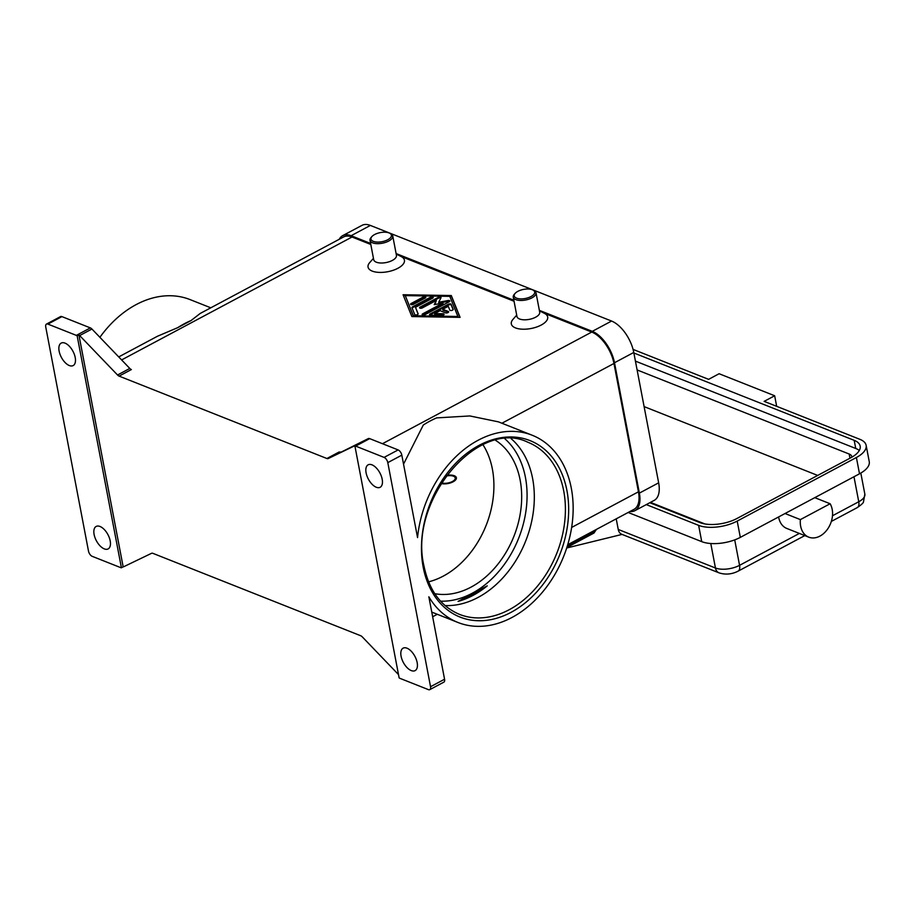 <?xml version="1.0" encoding="UTF-8"?>
<svg xmlns="http://www.w3.org/2000/svg" width="915" height="915" viewBox="0 0 915 915"><rect width="100%" height="100%" fill="white"/><g stroke="black" fill="none" stroke-linecap="round" stroke-linejoin="round"><path stroke-width="1.37" d="M472.986 595.425A92.609 67.973 111.6 0 0 487.249 585.852L458.049 601.43A92.609 67.973 111.6 0 0 472.986 595.425M446.051 476.052A8.098 3.603 169.2 0 1 453.417 476.2A8.098 3.603 169.2 0 1 453.851 476.395A8.098 3.603 169.2 0 1 452.285 481.565A8.098 3.603 169.2 0 1 441.43 482.846M453.851 476.395L454.995 476.978A9.264 4.118 169.2 0 1 456.402 478.259M446.497 475.434A9.264 4.118 169.2 0 1 454.286 475.731A9.264 4.118 169.2 0 1 456.379 477.733A9.264 4.118 169.2 0 1 451.267 482.628A9.264 4.118 169.2 0 1 441.041 483.475M832.456 515.969A20.839 15.292 -68.4 0 1 808.746 537.151A20.839 15.292 -68.4 0 1 800.385 519.606L830.122 503.742A20.839 15.292 -68.4 0 1 832.456 515.969M633.077 349.404L708.599 379.348L719.11 373.732L774.662 395.76L764.139 401.365L859.883 439.326A27.782 12.353 169.2 0 1 866.139 445.342L869.25 461.64A27.782 12.353 169.2 0 1 859.505 473.798L785.036 513.521L800.385 519.606M808.746 537.151L786.82 528.458A20.839 15.292 -68.4 0 1 778.619 516.941M566.694 547.994L622.063 534.406A9.264 6.794 -68.4 0 1 621.845 534.326A9.264 6.794 -68.4 0 1 621.399 534.12A9.264 6.794 -68.4 0 1 618.243 529.453L616.218 518.839M532.896 289.986L534.028 290.57A11.575 5.147 169.2 0 1 536.007 292.789A11.575 5.147 169.2 0 1 528.973 299.125A11.575 5.147 169.2 0 1 515.877 299.628A11.575 5.147 169.2 0 1 513.269 297.123A11.575 5.147 169.2 0 1 514.287 294.333L515.134 293.383A10.42 4.632 169.2 0 1 532.336 289.735A10.42 4.632 169.2 0 1 532.896 289.986A10.42 4.632 169.2 0 1 530.654 296.735A10.42 4.632 169.2 0 1 516.552 298.153A10.42 4.632 169.2 0 1 515.134 293.372M536.007 292.789L539.701 312.141A11.575 5.147 169.2 0 1 532.667 318.477A11.575 5.147 169.2 0 1 519.571 318.992A11.575 5.147 169.2 0 1 516.964 316.476L513.269 297.123M539.45 310.803L544.528 313.399A18.517 8.235 169.2 0 1 540.536 325.397A18.517 8.235 169.2 0 1 515.477 327.902A18.517 8.235 169.2 0 1 512.938 319.426L516.701 315.137M371.879 236.585L371.032 237.534A11.575 5.147 -10.8 0 0 370.015 240.336A11.575 5.147 -10.8 0 0 372.622 242.841A11.575 5.147 -10.8 0 0 385.718 242.326A11.575 5.147 -10.8 0 0 392.752 235.99A11.575 5.147 -10.8 0 0 390.785 233.771L389.641 233.188A10.42 4.632 -10.8 0 0 389.081 232.936A10.42 4.632 -10.8 0 0 371.879 236.585A10.42 4.632 -10.8 0 0 373.309 241.354A10.42 4.632 -10.8 0 0 387.4 239.936A10.42 4.632 -10.8 0 0 389.641 233.188M370.015 240.336L373.709 259.688A11.575 5.147 -10.8 0 0 376.317 262.193A11.575 5.147 -10.8 0 0 389.413 261.679A11.575 5.147 -10.8 0 0 396.447 255.342L392.752 235.99M396.195 254.004L401.273 256.6A18.517 8.235 169.2 0 1 397.282 268.598A18.517 8.235 169.2 0 1 372.222 271.103A18.517 8.235 169.2 0 1 369.683 262.628L373.457 258.339M458.049 601.43L471.82 594.967L487.249 585.852M511.211 438.731A92.609 67.973 -68.4 0 1 532.622 478.556A92.609 67.973 -68.4 0 1 478.053 597.438A92.609 67.973 -68.4 0 1 445.067 605.558M428.586 581.837A83.345 61.168 111.6 0 0 492.384 469.121A83.345 61.168 111.6 0 0 482.948 444.713M434.774 593.686A83.345 61.168 111.6 0 0 499.601 561.982A83.345 61.168 111.6 0 0 520.155 480.123A83.345 61.168 111.6 0 0 495.587 440.321M401.822 455.144L417.549 537.585A100.707 73.921 -68.4 0 1 478.156 440.241A100.707 73.921 -68.4 0 1 532.175 435.231A100.707 73.921 -68.4 0 1 572.413 521.687A100.707 73.921 -68.4 0 1 511.965 617.476A100.707 73.921 -68.4 0 1 457.946 622.475A100.707 73.921 -68.4 0 1 428.849 596.797L444.564 679.227L430.542 686.707L387.8 462.624L401.822 455.144A4.632 2.379 -118.1 0 0 400.415 451.93A4.632 2.379 -118.1 0 0 398.116 449.917L384.094 457.397A4.632 2.379 61.9 0 1 386.393 459.41A4.632 2.379 61.9 0 1 387.8 462.624M403.538 464.134L423.29 425.029A100.707 73.921 111.6 0 1 429.913 421.117A100.707 73.921 111.6 0 1 436.672 417.892L469.807 415.948L498.446 421.861L532.175 435.231M99.895 337.315A100.707 73.921 -68.4 0 1 136.106 304.626A100.707 73.921 -68.4 0 1 190.126 299.617L210.782 307.806M370.804 244.465L352.023 237.019A27.782 14.263 -118.1 0 0 343.617 236.951L200.179 313.468L191.098 320.525A100.707 73.921 111.6 0 0 184.338 323.75A100.707 73.921 111.6 0 0 177.716 327.662L157.529 336.217L118.721 356.919M340.529 451.999A4.632 2.379 61.9 0 1 339.9 452.124A4.632 2.379 61.9 0 1 339.168 451.964L326.895 458.507A4.632 2.379 -118.1 0 0 327.627 458.667A4.632 2.379 -118.1 0 0 328.256 458.541L368.31 438.594L356.038 445.147A4.632 2.379 61.9 0 1 356.644 445.01L354.894 445.948A4.632 2.379 61.9 0 1 355.649 446.108L384.094 457.397M355.649 446.108L369.671 438.628A4.632 2.379 -118.1 0 0 368.939 438.468A4.632 2.379 -118.1 0 0 368.31 438.594M90.368 327.902L76.345 335.382A4.632 2.379 61.9 0 1 77.135 335.816A4.632 2.379 61.9 0 1 77.157 335.839L78.907 334.901A4.632 2.379 61.9 0 1 79.662 335.565L117.532 374.99A4.632 2.379 -118.1 0 0 118.309 375.676A4.632 2.379 -118.1 0 0 119.099 376.111L131.36 369.569A4.632 2.379 61.9 0 1 130.582 369.134A4.632 2.379 61.9 0 1 129.793 368.448L91.935 329.023A4.632 2.379 -118.1 0 0 91.157 328.336A4.632 2.379 -118.1 0 0 90.368 327.902L61.923 316.613A4.632 2.379 -118.1 0 0 60.516 316.601L46.493 324.082A4.632 2.379 61.9 0 1 47.9 324.093L61.923 316.613M398.505 674.595L362.271 636.863A4.632 2.379 -118.1 0 0 361.494 636.177A4.632 2.379 -118.1 0 0 360.704 635.742L152.897 553.346A4.632 2.379 -118.1 0 0 152.176 553.186A4.632 2.379 -118.1 0 0 151.547 553.312L123.754 566.705A4.632 2.379 61.9 0 1 123.159 566.843L78.907 334.901M123.159 566.843L121.409 567.769A4.632 2.379 61.9 0 1 121.375 567.769A4.632 2.379 61.9 0 1 120.654 567.609L92.198 556.331A4.632 2.379 61.9 0 1 89.899 554.318A4.632 2.379 61.9 0 1 88.492 551.093L45.75 327.01A4.632 2.379 61.9 0 1 46.059 324.47A4.632 2.379 61.9 0 1 46.493 324.082M430.542 686.707A4.632 2.379 61.9 0 1 430.244 689.258A4.632 2.379 61.9 0 1 429.798 689.636A4.632 2.379 61.9 0 1 428.403 689.624L399.947 678.347A4.632 2.379 61.9 0 1 399.169 677.912A4.632 2.379 61.9 0 1 399.134 677.889L354.894 445.948A4.632 2.379 61.9 0 1 354.917 445.948M429.798 689.636L443.821 682.155A4.632 2.379 -118.1 0 0 444.267 681.778A4.632 2.379 -118.1 0 0 444.564 679.227M110.189 540.868A12.73 6.542 61.9 0 1 108.142 548.92A12.73 6.542 61.9 0 1 100.067 545.878A12.73 6.542 61.9 0 1 94.108 534.497A12.73 6.542 61.9 0 1 96.155 526.445A12.73 6.542 61.9 0 1 104.241 529.488A12.73 6.542 61.9 0 1 110.189 540.868M382.184 479.231A12.73 6.542 61.9 0 1 380.137 487.283A12.73 6.542 61.9 0 1 372.062 484.241A12.73 6.542 61.9 0 1 366.103 472.861A12.73 6.542 61.9 0 1 368.15 464.809A12.73 6.542 61.9 0 1 376.225 467.851A12.73 6.542 61.9 0 1 382.184 479.231M75.213 357.525A12.73 6.542 61.9 0 1 73.166 365.577A12.73 6.542 61.9 0 1 65.091 362.534A12.73 6.542 61.9 0 1 59.132 351.154A12.73 6.542 61.9 0 1 61.179 343.102A12.73 6.542 61.9 0 1 69.266 346.144A12.73 6.542 61.9 0 1 75.213 357.525M417.16 662.574A12.73 6.542 61.9 0 1 415.113 670.615A12.73 6.542 61.9 0 1 407.038 667.584A12.73 6.542 61.9 0 1 401.079 656.204A12.73 6.542 61.9 0 1 403.126 648.152A12.73 6.542 61.9 0 1 411.201 651.194A12.73 6.542 61.9 0 1 417.16 662.574M567.723 544.711L633.981 509.369A27.782 14.263 -118.1 0 0 638.441 491.812L613.965 363.472A27.782 14.263 -118.1 0 0 591.753 332.065L544.048 313.159M514.058 301.264L400.804 256.36M326.895 458.507L119.099 376.111M411.864 316.567L403.069 294.744L451.301 295.534L460.085 317.356L411.864 316.567M369.671 438.628L398.116 449.917M356.038 445.147L328.256 458.541M76.345 335.382L47.9 324.093M121.409 567.769L77.157 335.839M191.098 320.525L177.716 327.662M814.785 497.657L830.122 503.742M633.878 352.984L854.187 440.332A26.627 11.838 169.2 0 1 860.18 446.097A26.627 11.838 169.2 0 1 850.836 457.752L736.907 518.519A26.627 11.838 169.2 0 1 699.941 522.602L649.799 502.724M859.299 450.489A26.627 11.838 -10.8 0 0 855.742 448.476L635.433 361.128M851.808 457.214A11.575 5.147 -10.8 0 0 851.774 456.528A11.575 5.147 -10.8 0 0 849.166 454.023L637.115 369.946M650.462 502.369L704.882 523.952M785.036 513.521L740.315 537.38A27.782 12.353 169.2 0 1 701.736 541.646L628.159 512.469M866.139 445.342A27.782 12.353 169.2 0 1 856.394 457.5L737.204 521.081A27.782 12.353 169.2 0 1 698.625 525.347L646.299 504.6M776.675 406.34L774.662 395.76M817.678 475.434L644.114 406.615M405.265 295.614L413.374 315.755L457.889 316.476L449.78 296.346L405.265 295.614L413.534 316.579L458.049 317.299L457.889 316.476M430.153 313.948L448.35 304.238A1.739 0.766 169.2 0 1 451.129 304.283L453.165 309.316A1.739 0.766 169.2 0 1 453.177 309.384A1.739 0.766 169.2 0 1 451.69 310.448A1.739 0.766 169.2 0 1 449.791 310.094L448.27 306.319L442.757 309.259L448.247 311.432A1.739 0.766 169.2 0 1 448.636 311.809A1.739 0.766 169.2 0 1 447.572 312.758A1.739 0.766 169.2 0 1 445.616 312.839L440.126 310.665L434.625 313.605L442.974 313.731A1.739 0.766 169.2 0 1 444.084 314.234A1.739 0.766 169.2 0 1 441.785 315.389L430.656 315.206A1.739 0.766 169.2 0 1 429.547 314.703A1.739 0.766 169.2 0 1 430.153 313.948L430.313 314.76A1.739 0.766 -10.8 0 0 429.89 315.057M423.016 297.158A1.739 0.766 169.2 0 1 424.777 296.769A1.739 0.766 169.2 0 1 425.818 297.272A1.739 0.766 169.2 0 1 425.212 298.027L413.386 304.34A1.739 0.766 169.2 0 1 411.636 304.718A1.739 0.766 169.2 0 1 410.583 304.226A1.739 0.766 169.2 0 1 411.19 303.471L423.016 297.158L423.176 297.97L411.35 304.283A1.739 0.766 -10.8 0 0 410.926 304.581M412.551 306.822L430.439 297.284A1.739 0.766 169.2 0 1 432.2 296.895A1.739 0.766 169.2 0 1 433.241 297.386A1.739 0.766 169.2 0 1 432.635 298.153L415.501 307.291L418.098 313.754A1.739 0.766 169.2 0 1 418.121 313.811A1.739 0.766 169.2 0 1 416.634 314.886A1.739 0.766 169.2 0 1 414.724 314.531L411.956 307.646A1.739 0.766 169.2 0 1 411.933 307.577A1.739 0.766 169.2 0 1 412.551 306.822L412.699 307.634A1.739 0.766 -10.8 0 0 412.15 308.115M442.94 303.048L434.213 304.649L436.363 300.44L422.375 307.897A1.739 0.766 169.2 0 1 420.625 308.286A1.739 0.766 169.2 0 1 419.573 307.795A1.739 0.766 169.2 0 1 420.179 307.028L438.228 297.409A1.739 0.766 169.2 0 1 439.989 297.02A1.739 0.766 169.2 0 1 441.03 297.512A1.739 0.766 169.2 0 1 440.984 297.775L438.685 302.259L447.984 300.555A1.739 0.766 169.2 0 1 449.803 300.989A1.739 0.766 169.2 0 1 449.196 301.756L424.926 314.691A1.739 0.766 169.2 0 1 423.176 315.08A1.739 0.766 169.2 0 1 422.124 314.588A1.739 0.766 169.2 0 1 422.73 313.822L442.94 303.048L443.1 303.86L422.89 314.634A1.739 0.766 -10.8 0 0 422.467 314.943M629.955 511.508A27.782 14.263 -118.1 0 0 634.907 510.673L654.179 500.391A27.782 14.263 -118.1 0 0 658.651 482.834L633.775 352.458A27.782 14.263 -118.1 0 0 611.575 321.051L370.381 225.433A27.782 14.263 -118.1 0 0 361.974 225.364L342.69 235.647A27.782 14.263 -118.1 0 0 339.248 239.284M370.609 243.447L351.108 235.715A27.782 14.263 -118.1 0 0 342.69 235.647M634.907 510.673A27.782 14.263 -118.1 0 0 639.368 493.116L614.503 362.74A27.782 14.263 -118.1 0 0 592.291 331.344L539.358 310.357M513.864 300.246L396.103 253.558M449.608 301.447A1.739 0.766 -10.8 0 0 448.133 301.367L438.845 303.071L438.685 302.259M440.881 297.993A1.739 0.766 -10.8 0 0 438.388 298.221L420.34 307.84A1.739 0.766 -10.8 0 0 419.916 308.149M436.363 300.44L434.842 304.535M433.047 297.844A1.739 0.766 -10.8 0 0 430.599 298.096L412.699 307.634M418.063 314.097L415.501 307.291M459.913 317.345L451.45 296.346L403.401 295.568M451.301 295.534L451.45 296.346M413.374 315.755L413.534 316.579M425.635 297.73A1.739 0.766 -10.8 0 0 423.176 297.97M453.131 309.659L451.289 305.095A1.739 0.766 -10.8 0 0 448.51 305.05L430.313 314.76M443.889 314.691A1.739 0.766 -10.8 0 0 443.123 314.554L434.774 314.417L434.625 313.605M448.442 312.267A1.739 0.766 -10.8 0 0 448.396 312.244L442.917 310.071L442.757 309.259M440.572 601.178A90.288 66.269 111.6 0 0 525.416 477.321A90.288 66.269 111.6 0 0 504.931 438.845M593.663 533.136A2.31 1.19 -118.1 0 0 593.949 533.056A2.31 1.19 -118.1 0 0 594.167 532.862A2.31 1.19 -118.1 0 0 594.315 531.592L567.334 545.992M799.355 533.434L739.56 565.333A17.362 7.72 169.2 0 1 715.45 567.998A9.264 6.794 111.6 0 0 718.607 572.664A9.264 6.794 111.6 0 0 719.053 572.859C725.412 574.906 731.76 574.346 738.073 571.177L804.788 535.595M710.783 543.51L715.45 567.998L618.243 529.453M734.711 539.884L739.56 565.333A9.264 4.758 61.9 0 1 738.954 570.411A9.264 4.758 61.9 0 1 738.073 571.177M858.144 506.83A9.264 4.758 61.9 0 1 857.264 507.608C861.404 504.748 863.474 502.85 863.474 501.9L864.847 494.146A17.362 7.72 169.2 0 1 858.75 501.752A9.264 4.758 61.9 0 1 858.144 506.83M527.726 442.185A92.609 67.973 -68.4 0 1 563.709 490.875A92.609 67.973 -68.4 0 1 509.14 609.756A92.609 67.973 -68.4 0 1 459.467 614.365C440.95 606.531 429.124 590.472 424.011 566.179C408.056 500.516 478.271 417.881 527.726 442.185M423.199 567.186A94.92 69.666 111.6 0 0 510.993 612.375A94.92 69.666 111.6 0 0 566.923 490.52A94.92 69.666 111.6 0 0 479.128 445.331A94.92 69.666 111.6 0 0 423.199 567.186M79.662 335.565L91.935 329.023M129.793 368.448L117.532 374.99M352.023 237.019L121.615 359.927M591.753 332.065L382.47 443.706M613.965 363.472L501.912 423.233M638.441 491.812L571.635 527.44M853.981 476.749L858.75 501.752L832.478 515.763M854.187 440.332L855.742 448.476M849.966 458.209L849.166 454.023M859.505 473.798L856.394 457.5M740.315 537.38L737.204 521.081M701.736 541.646L698.625 525.347M351.108 235.715L370.381 225.433M592.291 331.344L611.575 321.051M614.503 362.74L633.775 352.458M639.368 493.116L658.651 482.834M420.179 307.028L420.34 307.84M438.228 297.409L438.388 298.221M447.984 300.555L448.133 301.367M422.73 313.822L422.89 314.634M430.439 297.284L430.599 298.096M411.19 303.471L411.35 304.283M448.35 304.238L448.51 305.05M451.129 304.283L451.289 305.095M448.247 311.432L448.396 312.244M442.974 313.731L443.123 314.554M595.631 529.819A2.31 1.704 -68.4 0 1 594.315 531.592M621.845 534.326L719.053 572.859M831.346 521.424L857.264 507.608M457.946 622.475L431.766 612.101M432.646 616.756L437.29 614.285M860.821 473.066L864.847 494.146M596.511 529.35L593.949 533.056L566.854 547.513"/></g></svg>
